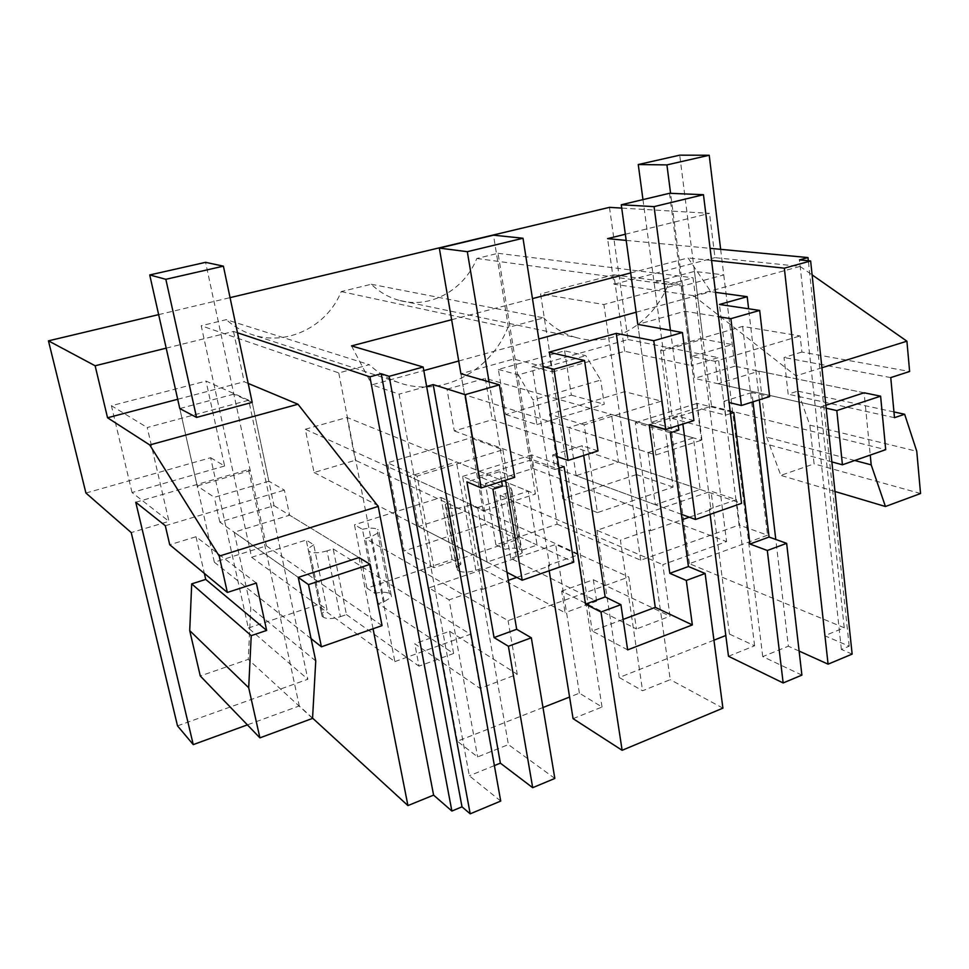 <?xml version="1.0" encoding="UTF-8"?>
<svg xmlns="http://www.w3.org/2000/svg" width="969" height="969" viewBox="0 0 969 969"><rect width="100%" height="100%" fill="white"/><g stroke="black" fill="none" stroke-linecap="round" stroke-linejoin="round"><path stroke-width="0.73" stroke-dasharray="4.84 3.63" d="M500.719 801.072L469.323 775.769L399.107 394.153L371.975 384.838L423.804 370.594M351.505 345.897L371.975 384.838M366.936 588.147L354.46 524.798L362.442 529.304L374.967 593.355L366.936 588.147L452.099 559.501L460.917 564.249L449.749 501.542L445.195 504.558L446.224 506.969L447.666 507.659C451.772 509.052 457.453 508.725 464.684 506.69L475.852 570.317C468.73 572.437 463.109 572.679 458.991 571.032L447.666 507.659M446.224 506.969L457.55 570.232L456.472 567.507L460.917 564.249M457.55 570.232L458.991 571.032M475.852 570.317L481.411 568.415L565.084 612.711L561.632 591.102L636.439 628.99L628.808 576.979L508.083 620.644L365.555 538.51L371.563 536.584L379.049 532.296L391.524 597.049L384.196 601.688L378.298 603.699L453.613 653.494L419.02 666.151L414.768 643.743L480.115 688.39L517.252 674.279L508.083 620.644M510.724 558.386L500.089 495.316L505.612 493.548L511.826 490.023L510.578 487.54L520.959 549.92L522.255 552.73L516.162 556.521L510.724 558.386L596.638 601.168L565.084 612.711M520.959 549.92L519.42 549.181L509.052 486.91L510.578 487.54M609.477 207.354L628.033 339.538L532.151 366.682L557.139 524.168L495.886 544.772L505.079 549.29C511.196 547.873 515.98 547.836 519.42 549.181M557.139 524.168L640.691 560.215L739.081 525.028L718.259 357.634L691.539 365.604L680.941 283.76L603.893 304.508L540.581 293.922L552.681 371.939L532.151 366.682M852.151 654.099L841.371 649.424L849.195 646.19L824.716 635.712L844.229 627.755L689.395 563.679L767.533 535.191L739.081 525.028M799.122 651.071L788.354 646.214L775.781 539.442M801.896 675.114L762.736 656.607L788.354 646.214M728.494 656.279L754.609 645.802L729.451 634.089L725.805 635.519M713.935 640.194L619.227 677.488L642.568 690.764L670.233 679.657L649.085 530.14L620.402 540.145L642.568 690.764M722.91 708.145L670.233 679.657M573.079 718.647L602.04 707.019L579.401 693.174L569.59 697.038M542.991 707.515L457.332 741.237L477.632 756.934L508.398 744.592L481.096 588.704L449.095 599.859L477.632 756.934M554.837 778.434L508.398 744.592M494.384 765.595L469.323 775.769M312.575 718.126L299.288 705.941L247.398 724.873M177.509 725.866L307.851 679.257L248.706 400.197L147.227 427.535L168.969 521.334L131.227 532.587M85.914 493.027L210.648 457.719L248.343 628.033L307.851 679.257M248.343 628.033L319.479 604.111L327.05 609.586L313.738 544.796L306.24 540.024L251.613 557.284L201.213 325.766L338.762 372.908L369.31 364.707L226.274 319.649L201.213 325.766M313.738 544.796L308.033 548.575L322.144 616.308L321.49 613.692L327.05 609.586M322.144 616.308L323.38 617.229L309.862 551.712L308.627 550.913M340.41 616.672L346.442 614.6L333.179 548.902L327.037 550.876L340.41 616.672C332.742 618.973 327.062 619.155 323.38 617.229M346.442 614.6L419.02 666.151M379.049 532.296L391.524 597.049M390.664 594.3L389.32 593.452L376.905 529.11L378.237 529.849M374.967 593.355C381.435 591.853 386.219 591.889 389.32 593.452M158.65 314.622L230.053 297.64M166.196 348.15L233.505 331.446L237.478 332.767M451.639 319.722L532.466 298.609M630.686 272.931L688.038 257.948L710.822 291.705L715.51 292.347M711.573 260.443L688.038 257.948M626.18 240.397L710.083 248.33M625.332 234.244L709.526 213.35L621.723 208.093M426.639 386.449L399.107 394.153M730.481 413.593L725.66 415.132L697.292 407.901L651.325 422.278L637.796 324.385L684.78 311.279L718.514 316.693M458.737 360.989L538.788 338.993M636.112 312.236L710.822 291.705M502.426 486.208L478.565 476.336L460.917 373.743L513.546 359.051L543.1 366.524M516.756 577.403L549.641 565.932L531.727 454.897L564.055 466.586M549.641 565.932L548.297 565.278L578.348 554.801L555.673 544.457L428.94 587.892L449.095 599.859M549.181 570.765L548.297 565.278M602.04 707.019L578.348 554.801M579.401 693.174L555.673 544.457M457.332 741.237L428.94 587.892M492.93 489.236L462.588 476.421L482.356 589.406L481.096 588.704M248.185 383.433L244.176 381.75L233.505 331.446M373.053 628.76L359.002 557.563L289.622 515.193L234.171 532.211L250.765 607.648L248.246 659.38L200.268 675.962M135.757 502.245L248.536 469.565L250.244 470.546L233.856 394.153L252.194 402.377L268.861 481.205L284.389 490.132L289.622 515.193M248.536 469.565L299.288 705.941M248.706 400.197L206.022 381.071L111.411 405.72L147.227 427.535M210.648 457.719L224.614 466.004L206.022 381.071M495.886 544.772L485.396 483.446L494.59 487.286L505.079 549.29M476.821 258.481L668.247 284.45C652.488 324.082 612.008 348.174 575.865 337.466L398.853 300.269C429.751 309.281 464.066 290.337 476.821 258.481L498.054 253.297L532.817 468.463L485.396 483.446M398.853 300.269C388.545 297.374 379.351 292.044 371.26 284.256L341.209 291.584C327.122 326.856 286.23 346.938 250.995 334.244C241.899 331.095 233.65 326.226 226.274 319.649M319.479 604.111L306.24 540.024M327.037 550.876C319.249 553.093 313.52 553.36 309.862 551.712M333.179 548.902L470.437 634.271L480.115 688.39M453.613 653.494L449.555 631.279L414.768 643.743M378.298 603.699L365.555 538.51M449.555 631.279L517.252 674.279M362.442 529.304C368.995 527.839 373.816 527.766 376.905 529.11M452.099 559.501L440.956 497.485L354.46 524.798M177.69 399.276L244.176 381.75M478.565 476.336L529.922 460.275L554.934 469.493L552.645 454.97L557.211 456.593M529.922 460.275L513.546 359.051M598.018 450.936L582.212 445.704L552.645 454.97M583.689 455.466L582.212 445.704M627.646 649.884L592.253 631.001L623.103 619.421M548.975 352.195L592.253 631.001M514.684 477.329L499.956 471.491L466.901 481.859M501.639 481.472L499.956 471.491M559.028 468.184L554.934 469.493M462.588 476.421L531.727 454.897M482.356 589.406L508.386 580.322M477.693 507.514L528.311 491.174L537.105 545.05L487.141 562.081L477.693 507.514L409.209 476.421L456.46 461.947L528.311 491.174M233.856 394.153L179.786 408.555L197.191 485.929L250.244 470.546M256.337 583.059L196.017 536.729L169.732 544.748M196.017 536.729L204.362 573.406M312.551 718.392L248.246 659.38M315.749 660.943L250.765 607.648M252.194 402.377L274.021 505.661L219.806 522.073L298.234 577.379L234.171 532.211M268.861 481.23L214.306 497.315L197.191 485.941M165.311 525.731L284.389 490.132M219.806 522.073L214.294 497.303M224.614 466.004L132.038 492.543L168.969 521.334M132.038 492.543L111.411 405.72M371.26 284.256L543.718 317.88L507.901 327.498C490.302 371.854 441.125 397.896 398.889 382.646C387.975 378.867 378.116 372.883 369.31 364.707M341.209 291.584L507.901 327.498M251.613 557.284L394.868 661.609L338.762 372.908M394.868 661.609L470.437 634.271M575.865 337.466C563.801 334.026 553.093 327.498 543.718 317.88M668.247 284.45L693.053 277.788L726.58 541.598L662.82 564.673L670.027 616.236L636.439 628.99M661.415 401.13L673.092 487.116L597.425 512.613L584.186 424.834L661.415 401.13L624.666 391.67L636.463 474.58L562.807 498.793L549.544 414.211L624.666 391.67M502.875 449.786L517.809 539.442L433.93 567.701L417.13 476.106L502.875 449.786L470.595 437.891L485.457 524.217L404.134 550.949L387.527 462.819L470.595 437.891M564.612 350.826L571.359 395.134L505.806 414.538L498.369 369.443L564.612 350.826L585.797 355.659L600.707 380.042L532.974 399.943L518.367 374.846L585.797 355.659M481.411 568.415L470.328 504.873L628.808 576.979M470.328 504.873L464.684 506.69M440.956 497.485L449.749 501.542M487.141 562.081L418.475 526.542L465.156 511.487L456.46 461.947M465.156 511.487L537.105 545.05M418.475 526.542L409.209 476.421M498.369 369.443L518.367 374.846M505.806 414.538L536.911 424.604L532.974 399.943M536.911 424.604L604.256 404.255L600.707 380.042M571.359 395.134L604.256 404.255M517.809 539.442L485.457 524.217M417.13 476.106L387.527 462.819M433.93 567.701L404.134 550.949M752.986 401.832L751.883 392.518L769.652 396.551M762.736 656.607L719.434 304.46M689.286 517.204L710.943 509.646L697.196 403.37L733.812 412.54M710.943 509.646L709.429 509.113L736.452 499.689L711.052 491.21L596.952 530.309L620.402 540.145M710.107 514.369L709.429 509.113M751.883 392.518L723.928 401.275L729.112 402.535M725.66 415.132L723.928 401.275M759.333 399.822L748.613 308.796M596.638 601.168L593.343 579.728L561.632 591.102M593.343 579.728L670.027 616.236M500.089 495.316L662.82 564.673M494.59 487.286C500.779 485.905 505.6 485.784 509.052 486.91M640.691 560.215L603.893 304.508M628.033 339.538L718.259 357.634M821.918 367.76L795.997 375.863L693.525 295.654L800.019 266.414L714.965 257.645L709.526 213.35M800.019 266.414L812.107 274.869M689.395 563.679L660.628 350.16L742.629 326.396L800.14 335.94L801.896 352.05L909.625 371.49M742.629 326.396L767.533 535.191M844.229 627.755L820.695 406.944L718.005 383.724L715.207 361.328L800.14 335.94M660.628 350.16L663.256 350.693L703.034 339.15L732.213 344.552L691.672 356.507L715.207 361.328M654.051 282.185L682.576 286.049L723.758 274.905L694.446 271.417L654.051 282.185L663.244 350.681M682.576 286.049L691.672 356.495M825.879 405.26L820.695 406.944M720.645 249.324L734.853 366.197L864.118 392.784L870.247 455.079M824.716 635.712L795.997 375.863M693.525 295.654L614.031 284.244L607.587 238.64M849.195 646.19L808.34 260.758M841.371 649.424L799.473 259.898M754.609 645.802L736.452 499.689M729.451 634.089L711.052 491.21M619.227 677.488L596.952 530.309M670.366 432.743L635.276 422.654L650.538 530.721L649.085 530.14M635.276 422.654L697.196 403.37M651.325 422.278L678.833 430.042M650.538 530.721L682.103 519.699M648.067 452.535L693.429 437.903L700.175 489.466L655.359 504.752L648.067 452.535L568.755 427.559L611.5 414.466L693.429 437.903M697.292 407.901L684.78 311.279M693.901 420.558L676.956 416.004L649.194 424.713M678.227 425.512L676.956 416.004M532.817 468.463L726.58 541.598M552.681 371.939L624.678 351.299L691.539 365.604M498.054 253.297L693.053 277.788M624.678 351.299L613.874 274.821L540.581 293.922M613.874 274.821L680.941 283.76M801.896 352.05L784.042 357.5L788.16 394.165L797.778 391.113L809.854 425.125L814.081 463.872L780.808 475.379L766.685 437.104L758.957 371.151L718.005 383.724M890.753 377.595L784.042 357.5M614.031 284.244L714.965 257.645M864.118 392.784L758.957 371.151M723.758 274.905L732.213 344.54M694.446 271.417L703.034 339.138M854.731 460.493L766.685 437.104M834.975 491.489L780.808 475.379M920.55 493.524L814.081 463.872M809.854 425.125L916.771 451.288M893.951 411.934L797.778 391.113M894.484 417.687L788.16 394.165M655.359 504.752L576.155 475.67L618.416 462.043L611.5 414.466M618.416 462.043L700.175 489.466M576.155 475.67L568.755 427.559M673.092 487.116L636.463 474.58M584.186 424.834L549.544 414.211M597.425 512.613L562.807 498.793M489.066 381.871L505.491 480.249M460.917 373.743L484.452 510.578L305.296 429.243L314.065 472.509L355.369 460.263L573.757 562.153M314.065 472.509L507.041 572.376M305.296 429.243L347.047 417.445L535.397 494.057L493.487 235.188M347.047 417.445L355.369 460.263M484.452 510.578L535.397 494.057M670.451 330.344L682.866 424.047M637.796 324.385L655.856 454.994L446.988 389.199L454.304 430.951L492.228 419.71L741.551 503.347M454.304 430.951L681.377 514.297M446.988 389.199L485.299 378.37L701.471 440.205L669.518 193.291M485.299 378.37L492.228 419.71M655.856 454.994L701.471 440.205M179.786 408.555L214.355 562.214L266.402 545.886L205.585 262.333M311.073 638.632L214.355 562.214M274.021 505.661L359.002 557.563M266.402 545.886L382.052 625.623M642.968 199.614L672.353 418.475L711.525 406.181L679.717 155.173M826.182 408.191L694.507 378.407L670.596 193.34M831.862 461.91L672.353 418.475M734.853 366.197L694.507 378.407M711.525 406.181L885.702 449.677M384.196 601.688L371.563 536.584M516.162 556.521L505.612 493.548M308.033 548.575L321.49 613.692M398.889 382.646L250.995 334.244M445.195 504.558L456.472 567.507M511.826 490.023L522.255 552.73"/><path stroke-width="1.45" d="M423.162 367.021L389.163 376.323L470.195 813.827L500.719 801.072L423.162 367.021L351.505 345.897L451.639 319.722M799.122 651.071L828.083 664.165L852.151 654.099L810.641 260.976L799.473 259.898L808.001 257.572L710.083 248.33M710.107 514.369L728.494 656.279L783.158 682.951L801.896 675.114L786.646 543.343L767.315 550.489L749.945 544.033L733.812 412.54L730.481 413.593M725.805 635.519L713.935 640.194M549.181 570.765L573.079 718.647L622.134 750.297L722.91 708.145L705.129 573.491L686.306 580.455L669.809 573.321L649.194 424.713L665.812 429.449L653.772 340.725L616.26 333.36L548.975 352.195L584.549 360.516L553.965 369.262L543.1 366.524M569.59 697.038L542.991 707.515M494.384 765.595L500.379 763.16L532.696 787.688L554.837 778.434L531.327 637.796L516.695 629.293L492.93 489.236L502.426 486.208L501.639 481.472M470.195 813.827L462.007 806.838L381.192 373.755L389.163 376.323M312.575 718.126L407.937 805.59L433.603 795.125L451.881 811.041L462.007 806.838M370.073 564.321L308.481 584.61L321.417 646.808L382.052 625.623L370.073 564.321L359.002 557.563L298.234 577.379L315.749 660.943L312.551 718.392L259.91 737.857L248.694 687.724L251.225 635.652L266.657 630.431L256.337 583.059L227.364 592.447L169.732 544.748L165.311 525.731L135.757 502.245L193.255 744.616L247.398 724.873M193.255 744.616L177.509 725.866L131.227 532.587L85.914 493.027L48.45 340.846L158.65 314.622M230.053 297.64L609.477 207.354L621.723 208.093M48.45 340.846L95.132 365.773L166.196 348.15M237.478 332.767L369.904 376.832L381.192 373.755M532.466 298.609L630.686 272.931M828.083 664.165L784.345 268.171L711.573 260.443M784.345 268.171L810.641 260.976M625.332 234.244L607.587 238.64L626.18 240.397M500.379 763.16L433.216 384.608L426.639 386.449M665.812 429.449L693.901 420.558L682.43 332.524L653.772 340.725M682.43 332.524L637.796 324.385L621.262 204.774L669.518 193.291L703.47 194.708L741.551 503.347L695.5 519.481L682.866 424.047M748.613 308.796L747.196 296.696L719.434 304.46L759.672 310.431L730.88 318.668L718.514 316.693M747.196 296.696L715.51 292.347M423.804 370.594L458.737 360.989M538.788 338.993L636.112 312.236M433.216 384.608L465.156 394.662L499.41 384.863L460.917 373.743L439.32 248.088L493.487 235.188L523.006 238.241L573.757 562.153L522.194 580.225L505.491 480.249M622.134 750.297L600.986 612.02L620.899 604.656L627.646 649.884L692.351 624.92L686.306 580.455M600.986 612.02L585.482 604.147L564.055 466.586L559.028 468.184M531.327 637.796L508.398 646.275L494.057 637.566L466.913 481.847L481.193 487.94L465.156 394.662M532.696 787.688L508.398 646.275M451.881 811.041L369.904 376.832M433.603 795.125L378.225 506.424L297.992 404.243L248.185 383.433M378.225 506.424L219.236 556.109L227.364 592.447M407.937 805.59L373.053 628.76M95.132 365.773L107.547 417.772L149.735 444.953L219.236 556.109M107.547 417.772L177.69 399.276M557.211 456.593L568.064 460.42L553.965 369.262M568.064 460.42L598.018 450.936L584.549 360.516M620.899 604.656L605.153 596.952L583.689 455.466M499.41 384.863L514.684 477.329L481.193 487.94M605.153 596.952L585.482 604.147M623.103 619.421L655.274 607.357L692.351 624.92M508.386 580.322L516.756 577.403M516.695 629.293L494.045 637.566M149.735 444.953L297.992 404.243M149.723 274.954L179.786 408.555L196.55 417.421L252.194 402.377L223.403 266.16L165.844 279.302L149.723 274.954L205.585 262.333L223.403 266.16M204.362 573.406L205.731 579.414L191.705 583.871L189.718 630.625L248.694 687.724M266.657 630.431L205.731 579.414M251.225 635.652L191.705 583.871M189.718 630.625L200.268 675.962L259.91 737.857M616.26 333.36L655.274 607.357M783.158 682.951L767.315 550.489M786.646 543.343L769.071 537.044L752.986 401.832M729.112 402.535L741.394 405.502L769.652 396.551L759.672 310.431M769.071 537.044L749.945 544.033M775.781 539.442L759.333 399.822M741.394 405.502L730.88 318.668M812.107 274.869L906.911 341.197L909.625 371.49L890.753 377.595L894.484 417.687L904.646 414.248L916.771 451.288L920.55 493.524L885.436 506.508L834.975 491.489M880.603 396.164L836.804 410.59L842.424 464.793L885.702 449.677L880.603 396.164L864.118 392.784L825.879 405.26M870.247 455.079L871.204 464.866L885.436 506.508M821.918 367.76L906.911 341.197M808.34 260.758L808.001 257.572M705.129 573.491L688.426 566.526L670.366 432.743L678.833 430.042L678.227 425.512M682.103 519.699L689.286 517.204M871.204 464.866L854.731 460.493M904.646 414.248L893.951 411.934M688.426 566.526L669.809 573.321M439.32 248.088L467.312 251.686L523.006 238.241M467.312 251.686L489.066 381.871M507.041 572.376L522.194 580.225M621.262 204.774L654.063 206.627L703.47 194.708M654.063 206.627L670.451 330.344M681.377 514.297L695.5 519.481M196.55 417.421L165.844 279.302M321.417 646.808L311.073 638.632M308.481 584.61L298.234 577.379M679.717 155.173L709.211 155.246L666.914 164.9L638.256 164.536L679.717 155.173M638.256 164.536L642.968 199.614M670.596 193.34L666.914 164.9M842.424 464.793L831.862 461.91M836.804 410.59L826.182 408.191M709.211 155.246L720.645 249.324"/></g></svg>
